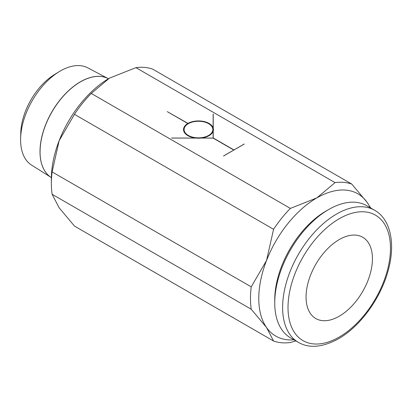 <?xml version="1.0" encoding="UTF-8"?>
<svg xmlns="http://www.w3.org/2000/svg" width="412" height="412" viewBox="0 0 412 412"><rect width="100%" height="100%" fill="white"/><g stroke="black" fill="none" stroke-linecap="round" stroke-linejoin="round"><path stroke-width="0.62" d="M374.683 210.29A76.266 44.032 120 0 0 336.553 214.065A76.266 44.032 120 0 0 282.622 307.47A76.266 44.032 120 0 0 298.417 342.382C309.283 348.614 322.632 347.419 338.458 338.798C360.443 326.412 381.167 297.665 388.372 269.778C395.618 243.415 390.499 219.153 374.683 210.29L366.798 205.737A76.266 44.032 120 0 0 328.668 209.517A76.266 44.032 120 0 0 274.742 302.923L274.742 299.807A72.45 41.828 120 0 1 325.974 211.073L328.668 209.517M52.118 194.284L251.232 309.242L266.554 327.53L273.573 341.023L74.459 226.064L59.137 207.782L52.118 194.284A87.998 50.805 -60 0 1 51.361 183.531A87.998 50.805 -60 0 1 52.118 171.902L59.137 140.719A82.132 47.421 120 0 0 51.361 178.741L51.361 183.531M293.957 339.807A82.132 47.421 -60 0 1 266.554 327.53A82.132 47.421 -60 0 1 258.772 298.489A82.132 47.421 -60 0 1 266.554 260.466L251.232 286.86A87.998 50.805 120 0 0 250.475 298.489A87.998 50.805 120 0 0 251.232 309.242M40.041 151.745A57.067 32.95 120 0 0 51.237 177.495L51.366 177.577M20.6 139.797A56.181 32.435 120 0 0 31.621 165.145L51.196 177.469A57.067 32.95 -60 0 1 40 151.719A57.067 32.95 -60 0 1 64.504 94.729A57.067 32.95 -60 0 1 108.253 78.651L87.792 67.856A56.181 32.435 120 0 0 59.065 71.74A56.181 32.435 120 0 0 20.621 138.329A56.181 32.435 120 0 0 20.6 139.797M372.433 258.736A46.932 27.094 -60 0 1 351.946 305.967A46.932 27.094 -60 0 1 315.783 318.538A46.932 27.094 -60 0 1 306.059 297.052A46.932 27.094 -60 0 1 326.546 249.821A46.932 27.094 -60 0 1 362.714 237.25A46.932 27.094 -60 0 1 372.433 258.736M212.17 133.03A14.374 8.297 0 0 0 212.844 130.516L212.844 129.559A14.374 8.297 0 0 0 208.637 123.693A14.374 8.297 0 0 0 192.976 121.89A14.374 8.297 0 0 0 184.102 129.559A14.374 8.297 0 0 0 188.31 135.424A14.374 8.297 0 0 0 203.976 137.227A14.374 8.297 0 0 0 212.844 129.559M171.619 138.025L195.525 138.072M195.525 138.025A14.961 8.637 180 0 1 187.898 135.666A14.961 8.637 180 0 1 183.515 129.559A14.961 8.637 180 0 1 187.815 123.497L167.277 111.642L187.98 123.404A14.961 8.637 180 0 1 209.054 123.451A14.961 8.637 180 0 1 213.138 127.859L213.138 114.052M213.138 128.817L213.138 127.859L213.138 128.817A14.961 8.637 180 0 0 212.17 127.045M213.138 138.025L213.138 131.258A14.961 8.637 180 0 1 201.422 138.025L213.138 138.123M187.98 123.888L187.98 123.404M213.225 114.052L213.225 129.074A14.961 8.637 180 0 1 213.411 130.037M213.225 128.117A14.961 8.637 180 0 1 213.431 129.559A14.961 8.637 180 0 1 213.225 131.001L213.225 137.979L233.965 149.953L244.254 144.015M244.295 144.035L223.551 156.014M187.815 123.497L187.815 123.991M183.536 130.037A14.961 8.637 180 0 1 184.777 127.045M184.102 129.559L184.102 130.516A14.374 8.297 0 0 0 184.777 133.03M223.51 155.988L233.8 150.05L213.055 138.072L200.974 138.072A14.961 8.637 180 0 1 195.973 138.072L171.619 138.072M91.243 93.442L109.432 78.151L135.919 67.65L335.038 182.609L316.849 197.899L290.357 208.405L91.243 93.442A87.998 50.805 -60 0 0 74.459 114.325L273.573 229.283L266.554 260.466A82.132 47.421 -60 0 1 316.849 197.899A82.132 47.421 -60 0 1 367.144 202.395A82.132 47.421 -60 0 1 370.218 207.715M108.428 78.744L108.335 78.692A57.067 32.95 120 0 0 64.586 94.775A57.067 32.95 120 0 0 40.082 151.77M59.065 71.74L54.405 74.603A49.152 28.377 120 0 0 20.77 132.86L20.621 138.329M109.432 78.151L109.432 78.151A82.132 47.421 120 0 0 59.137 140.719L74.459 114.325M135.919 67.65A87.998 50.805 -60 0 1 152.708 69.149L351.822 184.107A87.998 50.805 120 0 0 335.038 182.609M370.728 208.008L367.144 202.395L351.822 184.107M290.357 208.405A87.998 50.805 120 0 0 273.573 229.283M273.573 341.023A87.998 50.805 120 0 0 290.357 342.521L295.878 340.915M251.232 286.86L52.118 171.902M274.742 302.923A76.266 44.032 120 0 0 290.537 337.835L298.417 342.382M339.246 218.736A72.45 41.828 120 0 0 288.014 307.47A72.45 41.828 120 0 0 339.246 337.052A72.45 41.828 120 0 0 390.478 248.318A72.45 41.828 120 0 0 339.246 218.736"/></g></svg>
